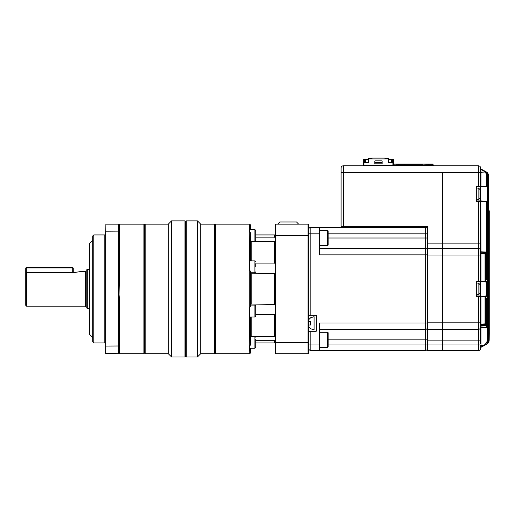 <?xml version="1.0" encoding="UTF-8"?>
<svg xmlns="http://www.w3.org/2000/svg" width="515" height="515" viewBox="0 0 515 515"><rect width="100%" height="100%" fill="white"/><g stroke="black" fill="none" stroke-linecap="round" stroke-linejoin="round"><path stroke-width="0.77" d="M480.321 192.198L480.495 192.018A15.122 15.122 0 0 0 480.006 189.662L480.006 198.127A15.122 15.122 0 0 0 480.495 195.764L480.495 195.732M480.321 195.584A15.096 11.877 180 0 0 480.495 194.676L480.495 194.252A15.096 9.322 180 0 1 480.141 195.475A14.761 10.39 38.9 0 1 480.16 196.157A14.761 10.39 38.9 0 1 480.141 196.82A15.096 9.322 0 0 0 480.495 195.597L480.495 195.764M480.495 192.018L480.495 192.056A15.096 11.877 180 0 0 480.141 190.492A14.761 8.156 147.6 0 1 480.141 191.548A15.096 11.877 0 0 1 480.495 193.112L480.495 194.252M480.495 195.597L480.147 195.578M480.469 287.499L480.495 287.061A15.096 13.95 180 0 0 480.444 286.688A15.122 15.122 0 0 0 480.006 284.692L480.006 293.157A15.122 15.122 0 0 0 480.444 291.168A15.096 13.95 0 0 0 480.495 290.795L480.16 290.344A14.761 12.212 52.6 0 1 480.141 291.11A15.096 5.762 0 0 0 480.495 290.351M480.469 290.351A15.096 13.95 180 0 0 480.495 290.138L480.495 289.082A15.096 5.762 0 0 0 480.444 288.928M480.444 286.688A15.096 13.95 180 0 0 480.141 285.226A14.761 5.047 151.7 0 1 480.141 285.877A15.096 13.95 0 0 1 480.495 287.711L480.495 288.773A15.096 5.762 180 0 1 480.141 289.527A14.761 12.212 52.6 0 1 480.16 290.325M480.495 290.138L480.16 290.112M442.597 172.293L442.597 243.138L442.597 172.293L478.448 172.293L478.448 165.817L343.248 165.817L343.248 172.293L442.597 172.293M427.476 340.112L442.597 340.112L442.597 329.317L427.476 329.317L427.476 350.483L442.597 350.483L442.597 243.138L478.448 243.138L478.448 201.346L476.291 201.346L476.291 186.443L478.448 186.443L478.448 172.293L480.611 172.293L480.611 186.443A0.431 0.431 0 0 1 480.18 186.874L478.448 186.874L480.18 186.874M343.248 226.291L341.085 226.291L341.085 167.974L341.085 172.293L343.248 172.293L343.248 226.291L427.476 226.291L427.476 243.138L442.597 243.138L442.597 248.539L478.448 248.539L478.448 243.138L480.611 243.138L480.611 281.473A0.431 0.431 0 0 1 480.18 281.905L478.448 281.905L480.18 281.905M346.486 226.291L401.127 226.291L401.127 227.373L319.487 227.373L319.487 254.867L425.319 254.867L425.319 329.465L319.487 329.465M427.476 329.317L427.476 248.539L442.597 248.539L442.597 255.015L478.448 255.015L478.448 248.539A2.163 2.163 0 0 1 480.611 250.696A2.163 2.163 0 0 0 478.448 248.539A2.163 2.163 0 0 1 480.611 250.696M427.476 248.539L427.476 243.138M341.085 167.974A2.163 2.163 0 0 1 343.248 165.817M480.611 345.951L480.611 347.509A0.431 0.431 0 0 1 480.611 347.503L481.023 345.494L483.237 345.456L483.405 345.842L480.849 347.123L485.368 344.863L483.405 345.842L483.237 345.456L485.201 344.477L487.37 340.981L487.37 203.689L487.782 203.689L487.705 202.833L487.261 203.715L487.261 327.044L487.299 203.007L486.933 203.283L487.261 203.695M481.01 251.925L480.611 251.365L480.611 252.228L481.023 251.796L486.475 252.086L486.07 252.492L486.475 252.086L486.475 279.059L486.894 279.948L486.984 279.085L486.482 279.516A0.431 0.431 93 0 1 486.894 279.948M481.01 253.438L480.611 252.878L480.611 253.741L481.023 253.309L485.297 253.535L481.023 253.309A0.431 0.431 0 0 1 480.611 252.878M480.611 324.971L480.611 324.971A0.431 0.431 0 0 1 481.023 324.54L485.297 324.315L481.023 324.54L481.023 326.053L486.07 325.789L481.023 326.053L481.023 327.778L486.849 327.476L481.023 327.778L481.023 345.494L480.611 345.494M481.023 295.964L485.651 296.209L480.611 295.945L481.023 295.964L481.023 324.54M480.611 326.484L480.611 326.484A0.431 0.431 0 0 1 481.023 326.053M480.611 328.209L480.611 328.209A0.431 0.431 0 0 1 481.023 327.778M476.291 200.914L486.926 201.243L480.611 200.914L480.611 186.874L486.926 186.539L480.611 186.874L481.023 186.424L481.023 186.855M476.291 295.945L480.611 295.945L480.611 281.905L485.651 281.641L480.611 281.905L481.023 281.454L481.023 281.885M486.057 296.64A0.431 0.431 93 0 0 485.651 296.209C486.192 295.81 486.482 293.383 486.521 288.928C486.482 284.467 486.192 282.04 485.651 281.641A0.431 0.431 -93 0 0 486.057 281.209C487.19 280.649 487.19 297.213 486.057 296.64L485.452 296.608L485.452 323.896L485.703 298.829L485.812 297.96L486.269 298.803L486.475 325.358L486.475 298.79L486.894 297.908L487.261 327.044A0.431 0.431 -93 0 1 486.849 327.476A0.431 0.431 0 0 0 487.261 327.044M487.332 201.674A0.431 0.431 -87 0 0 486.926 201.243C487.344 200.831 487.563 198.378 487.583 193.891C487.563 189.404 487.344 186.958 486.926 186.539A0.431 0.431 87 0 0 487.332 186.108C488.201 185.574 488.201 202.221 487.332 201.674L486.984 201.655L486.984 279.085M488.561 210.506A0.431 0.431 93 0 1 488.96 210.938A0.431 0.431 0 0 0 488.561 210.506L488.78 210.519A0.431 0.431 93 0 1 489.186 210.95L489.179 340.286C489.263 332.053 489.263 332.053 489.179 340.286L489.244 334.299M489.199 337.776L489.192 338.464M488.838 210.526A0.431 0.431 -87 0 1 489.25 210.957L488.838 210.526A0.431 0.431 93 0 1 489.25 210.957L489.244 332.986A0.431 0.431 93 0 0 489.192 332.78M480.611 167.974A2.163 2.163 0 0 0 478.448 165.817A2.163 2.163 0 0 1 480.611 167.974L480.611 172.293L480.611 168.785L486.173 171.836C487.699 172.673 488.497 173.961 488.561 175.705L488.407 340.673L488.561 175.705C488.877 174.611 488.078 173.323 486.173 171.836M486.894 297.908A0.431 0.431 -93 0 1 486.495 298.34L486.572 327.057L486.984 327.057A0.431 0.431 -93 0 1 486.572 327.489L486.572 327.057L480.611 327.347L480.611 322.834L480.611 340.112L480.611 327.347L480.611 327.958L481.01 327.656M485.722 298.378L485.864 325.371L486.269 325.371A0.431 0.431 -93 0 1 485.864 325.802L485.864 325.371L480.611 325.622L480.611 326.233L481.01 325.931M427.476 322.834L442.597 322.834L442.597 329.317L478.448 329.317L478.448 295.945L485.452 296.608A0.431 0.431 93 0 0 485.046 296.177L485.046 323.896L485.452 323.896A0.431 0.431 -93 0 1 485.046 324.328L485.046 323.896L480.611 324.109L480.611 324.72L481.01 324.418M480.18 295.945A0.431 0.431 0 0 1 480.611 296.376L480.611 322.834L442.597 322.834L442.597 255.015L427.476 255.015M488.96 340.306L489.141 340.306C489.07 342.044 488.272 343.331 486.746 344.175L480.849 347.123L486.791 344.149L488.819 342.012L486.791 344.149L480.611 347.509A0.431 0.431 0 0 1 480.611 347.503L480.611 348.32A2.163 2.163 0 0 1 478.448 350.483L442.597 350.483L442.597 340.112L480.611 340.112L480.611 344.001L478.448 344.001L478.448 329.317A2.163 2.163 0 0 0 480.611 327.154A2.163 2.163 0 0 1 478.448 329.317A2.163 2.163 0 0 0 480.611 327.154M487.299 184.525L487.261 184.093L487.299 184.776L486.933 184.505L487.299 184.525A0.431 0.431 93 0 1 487.705 184.956L487.261 184.067L487.261 175.061L486.984 186.127L486.572 186.127L486.572 174.92L485.555 172.293L481.023 169.332L481.023 186.424L486.572 186.127L486.572 186.559A0.431 0.431 87 0 0 486.984 186.127L487.332 186.108M485.722 279.471L485.761 279.478A0.431 0.431 93 0 1 486.166 279.909L485.864 252.485L486.269 252.08L486.269 279.053M485.703 279.021L485.703 253.966A0.431 0.431 0 0 0 485.297 253.535A0.431 0.431 93 0 1 485.703 253.966L485.754 279.697L485.407 279.458L485.864 279.053L485.812 279.89L486.166 279.909M486.166 297.947A0.431 0.431 -93 0 1 485.761 298.378L485.407 298.391L485.754 298.153L485.703 323.884A0.431 0.431 -93 0 1 485.297 324.315A0.431 0.431 0 0 0 485.703 323.884M481.19 346.949L483.237 345.694L481.023 345.719L480.849 347.104M487.705 184.956L487.106 173.903M480.823 296.376L476.291 296.376L476.291 281.473L478.448 281.473L478.448 255.015L480.611 255.015L480.611 201.346L480.611 243.138M480.823 281.473L476.291 281.905M480.823 186.443L476.291 186.874M478.448 200.914L480.611 200.914L480.823 201.346L478.448 201.346L478.448 200.914M488.561 210.931L488.857 340.447L488.857 210.931A0.431 0.431 -87 0 0 488.561 210.526M485.703 253.966L485.452 281.242L486.057 281.209M487.782 203.689L487.782 184.1M480.888 169.197L484.866 171.18C486.192 171.637 486.99 172.931 487.261 175.061C487.19 173.31 486.392 172.016 484.866 171.18M480.611 168.785L485.606 171.553C486.933 172.004 487.731 173.298 487.995 175.422C487.924 173.677 487.132 172.39 485.606 171.553M485.606 344.741C487.132 343.904 487.93 342.61 487.995 340.872C488.027 342.475 487.235 343.763 485.606 344.741L485.368 344.863C486.907 344.02 487.711 342.726 487.782 340.981L487.37 340.981M486.173 344.458C487.705 343.621 488.497 342.327 488.561 340.595C488.748 341.986 487.95 343.273 486.173 344.458L485.999 344.522C487.538 343.705 488.336 342.411 488.407 340.673L487.995 340.673M486.572 344.258C488.098 343.421 488.896 342.134 488.96 340.396C489.147 341.786 488.349 343.074 486.572 344.258L486.463 344.303C487.988 343.473 488.793 342.185 488.857 340.447L488.561 340.447M486.791 344.149L488.819 342.012L487.995 343.26M489.179 340.286L488.819 342.012L489.25 333.965L488.838 334.39M485.999 171.772L486.006 171.753C487.531 172.589 488.336 173.877 488.407 175.628L487.995 175.628M485.362 171.469L485.368 171.437C486.907 172.274 487.705 173.568 487.782 175.319L487.37 175.319M484.409 171.283L485.851 172.004L486.984 174.92L486.572 174.92M485.201 344.477L485.368 344.863M487.299 203.264A0.431 0.431 -93 0 0 487.705 202.833M486.482 298.771L486.984 298.764M486.482 325.358A0.431 0.431 0 0 1 486.07 325.789A0.431 0.431 -93 0 0 486.475 325.358L486.527 298.101L486.166 298.352M485.703 298.809L486.269 298.803M485.452 281.242A0.431 0.431 87 0 1 485.046 281.673L485.046 253.522A0.431 0.431 93 0 1 485.452 253.953L481.023 253.741L481.023 281.454L485.452 281.242M480.611 251.365A0.431 0.431 0 0 0 481.023 251.796L480.823 201.346M486.166 279.497L486.527 279.748L486.482 252.086M486.482 279.085L486.572 201.223A0.431 0.431 93 0 1 486.984 201.655L481.023 201.365L481.023 200.934M488.735 210.558L488.729 210.519A0.431 0.431 93 0 1 489.141 210.95L488.96 210.95M488.78 210.519A0.431 0.431 0 0 1 489.186 210.95L489.25 333.958M478.448 350.483A2.163 2.163 0 0 0 480.611 348.32A2.163 2.163 0 0 1 478.448 350.483L478.448 344.001L425.319 344.001L425.319 350.483L310.848 350.483A2.163 2.163 0 0 1 308.691 348.32A2.163 2.163 45 0 0 310.848 350.483L310.848 344.001L319.487 344.001L319.487 350.483M480.18 200.914A0.431 0.431 0 0 1 480.611 201.346A0.431 0.431 0 0 0 480.18 200.914A0.431 0.431 0 0 1 480.611 201.346M480.611 172.293L485.851 172.004M399.511 164.085C393.936 164.085 393.936 164.085 399.511 164.085M421.54 164.085L394.22 164.085L394.001 165.167M394.22 164.085L398.32 164.304L394.22 164.085M404.803 165.167L404.861 164.15L405.775 164.085M413.114 164.085L414.195 164.085M416.571 164.085L416.133 164.085M398.32 165.817L398.32 164.304L422.294 164.304L422.294 165.167L422.081 164.085L432.877 164.085M431.673 164.085L432.201 164.085M427.585 164.085C433.16 164.085 433.16 164.085 427.585 164.085M412.843 164.085L411.118 164.085M407.539 164.085L405.814 164.085M433.096 165.218L433.096 164.304L428.763 164.304L431.905 164.085M428.763 165.167L428.763 164.304L422.081 164.085M363.333 165.817L363.333 159.122L368.515 159.122M382.124 162.573L374.778 162.573M388.387 159.122L393.569 159.122L393.569 165.167M382.124 163.982L374.778 163.982L374.778 161.498A0.65 0.65 0 0 1 375.429 160.847L381.473 160.847A0.65 0.65 0 0 1 382.124 161.498L382.124 163.982M393.569 162.573L388.387 162.573L388.387 158.903L368.515 158.903L368.515 162.573L363.333 162.573M364.736 162.573L364.736 159.656L368.515 159.656M364.736 159.656L364.195 159.122L364.195 162.573M374.778 163.113L382.124 163.113M388.387 159.656L391.516 159.656L391.516 162.573M392.707 162.573L392.707 159.122L392.166 159.656L391.516 159.656L391.516 159.122M368.515 158.903L368.515 158.472L372.725 158.041L384.177 158.041L388.387 158.472L388.387 158.903M392.166 159.656L392.166 162.573M373.484 165.167L364.214 165.167L364.214 165.727L397.438 165.727L397.438 165.167L373.484 165.167L373.484 165.708L388.168 165.708L388.168 165.167M388.168 165.708L373.484 165.708M397.438 165.167A0.56 0.56 0 0 1 397.998 165.727L397.998 165.817M363.654 165.817L363.654 165.727A0.56 0.56 0 0 1 364.214 165.167M399.337 165.817A0.56 0.56 0 0 1 399.64 165.727L432.858 165.727A0.56 0.56 0 0 1 433.154 165.817M429.722 165.727L432.858 165.727L432.858 165.167L408.904 165.167L408.904 165.708L423.594 165.708L423.594 165.167M423.594 165.708L408.904 165.708M408.904 165.167L399.64 165.167L399.64 165.727L402.775 165.727M432.858 165.167A0.56 0.56 0 0 1 433.418 165.727L433.418 165.817M399.08 165.817L399.08 165.727A0.56 0.56 0 0 1 399.64 165.167M310.313 317.864L314.086 316.68L314.086 329.858L310.313 328.667M308.62 321.54L310.732 321.54A3.772 3.772 0 0 0 310.732 324.997L308.62 324.997M308.691 326.619A6.354 6.354 0 0 0 310.732 328.667L310.732 328.667M310.732 317.864L310.732 317.864A6.354 6.354 0 0 0 308.691 319.912M308.691 321.54L310.732 321.54L308.691 321.54M427.476 327.308A2.163 2.163 0 0 1 425.319 329.465L425.319 339.836L427.476 339.836M427.476 250.548A2.163 2.163 0 0 0 425.319 248.385L319.487 248.385M427.476 229.529A2.163 2.163 0 0 0 425.319 227.373L310.848 227.373L310.848 315.277L316.249 315.277L316.249 331.261L308.691 331.261M427.476 348.32A2.163 2.163 0 0 1 425.319 350.483M427.476 322.989L319.487 322.989L319.487 344.001M427.476 233.849L425.319 233.849L425.319 227.373L401.127 227.373M310.848 315.277L308.691 315.277M308.691 229.529A2.163 2.163 135 0 1 310.848 227.373M427.476 226.291L418.405 226.291L418.405 227.373M328.126 231.428L328.126 245.146L328.126 231.428M328.126 333.244L328.126 346.962L328.126 333.244M255.775 339.295L255.775 347.38L254.906 348.243L254.906 336.366L255.775 337.228M255.775 263.802L255.775 266.815M255.775 230.475L255.775 240.621L254.906 241.49L254.906 229.606L255.775 230.475M255.775 305.962L255.775 316.113L254.906 316.976L254.906 305.099L255.775 305.962M25.75 305.344L25.75 273.426L26.613 272.512L26.613 306.206L25.75 305.344M87.305 308.363L86.224 307.738L86.224 270.111L87.305 269.487L87.305 308.363L89.462 308.363M249.724 270.761L250.374 271.012L250.374 306.843L249.724 307.088L249.724 270.761L249.292 270.761L249.292 266.815M93.782 342.919L92.706 341.844L92.706 236.012L93.782 234.93L93.782 342.919L104.803 342.919L104.803 234.93L93.782 234.93M298.61 224.128L296.518 221.971L279.825 221.971L277.733 224.128M275.21 335.973L274.566 336.347L251.236 336.347L250.374 336.907M275.21 339.977L274.566 340.718L274.566 342.919L255.775 342.919M255.775 340.718L274.566 340.718M275.21 304.41L250.374 304.043M275.21 273.439L274.566 273.652L274.566 304.198M249.292 270.761L249.724 232.104L250.374 232.703L250.374 260.506L249.292 260.506L250.374 260.493L250.374 260.873M275.21 263.777L274.566 263.101L255.775 263.101M249.724 232.104L249.292 232.104L249.724 224.128L215.386 224.128L215.386 353.721L249.724 353.721L249.724 351.121L249.292 351.121L249.292 345.752L249.724 345.752L249.292 307.088L249.724 307.088M249.292 311.034L249.292 307.088M214.086 353.721L214.086 224.128L214.736 224.778L214.736 353.071L214.086 353.721L200.696 353.721L197.457 356.959L186.224 356.959L186.224 220.89L197.457 220.89L197.457 356.959M214.086 224.128L200.696 224.128L200.696 353.721M186.224 220.89L185.58 221.54L185.58 356.309L186.224 356.959M184.93 220.89L184.93 356.959L171.54 356.959L171.54 220.89L184.93 220.89L185.58 221.54M168.302 224.128L168.302 353.721L145.191 353.721L145.191 224.128L168.302 224.128L171.54 220.89M145.191 224.128L144.541 224.778L144.541 353.071L145.191 353.721M144.541 224.778L143.891 224.128L143.891 353.721L118.727 353.721M143.891 224.128L118.772 224.128L119.486 224.843L118.624 224.347L118.624 277.064L118.868 279.259L119.486 279.375L119.023 294.606L119.486 298.507L118.868 298.591L119.486 298.481M118.862 353.264L119.486 353.013L118.772 353.721M92.706 240.331L89.462 243.569L89.462 334.28L92.706 337.525M79.413 271.746L74.347 272.512L26.613 272.512M308.041 353.721L308.041 224.128L308.691 224.778L308.691 353.071L308.041 353.721L275.86 353.721L275.21 353.071L275.21 224.778L275.86 224.128L275.86 353.721M308.691 342.514L275.21 342.514M308.691 235.336L275.21 235.336M308.041 224.128L275.86 224.128M275.21 314.073L274.566 314.749L274.566 336.347M255.775 314.749L274.566 314.749M250.374 316.976L250.374 317.356L249.292 317.356M249.292 317.343L250.374 317.343M250.374 273.806L274.566 273.652M275.21 241.876L274.566 241.503L274.566 263.101M275.21 237.872L274.566 237.132L255.775 237.132M250.374 240.943L251.236 241.503L274.566 241.503M275.21 235.58L274.566 234.93L274.566 237.132M249.724 320.06L250.374 319.809L250.374 345.147L249.724 345.752M249.724 351.121L250.374 350.522L250.374 348.243M250.374 319.809L250.374 317.356M250.374 258.041L249.724 257.79M250.374 229.606L250.374 227.334L249.724 226.729M250.374 350.522L250.374 353.071L249.724 353.721M249.724 224.128L250.374 224.778L250.374 227.334M255.775 340.1L255.775 342.301M255.775 343.112L255.775 345.314M255.775 308.337L255.775 311.034M255.775 232.432L255.775 233.99M118.624 231.866L105.878 231.782L105.878 346.067L118.624 345.99L118.868 298.591L118.405 294.683L118.405 283.141L118.868 279.259M118.624 345.99L118.405 353.721L105.665 353.502L105.665 231.866L105.878 224.128L118.405 224.128L118.868 224.592M118.405 353.721L118.405 294.683L119.023 294.606M119.023 224.379L118.405 224.128L118.405 283.141M105.665 345.99L105.878 353.721M105.665 231.866L105.878 224.128M72.724 272.512L72.724 267.974L26.291 267.974L26.291 272.577M26.291 267.974L25.75 267.974L25.75 278.126M73.265 272.512L73.265 267.974L72.724 267.974M26.02 267.703L26.4 267.33L72.621 267.33L72.995 267.703M119.486 353.013L119.486 298.507M119.486 279.375L119.486 224.843M476.291 187.956L478.12 188.117L478.12 199.672C478.229 200.078 478.853 199.562 480.006 198.127M476.291 282.986L478.12 283.147L478.12 294.702C478.229 295.108 478.86 294.593 480.006 293.157M485.864 252.485L481.023 252.228L481.023 253.309M487.261 175.061L487.261 184.067M487.995 175.422L487.995 340.872M488.96 340.396L488.96 210.938M488.561 340.595L488.561 175.705M392.919 165.167L392.919 162.573M363.983 162.573L363.983 165.218M365.386 159.122L365.386 162.573M397.438 165.727L394.303 165.727M393.505 165.727L368.148 165.727M367.35 165.727L364.214 165.727M428.924 165.727L403.567 165.727M427.476 254.867L425.319 254.867L425.319 238.02L427.476 238.02M328.126 233.849L425.319 233.849L425.319 238.02L328.126 238.02M328.126 339.836L425.319 339.836L425.319 344.001L328.126 344.001M319.487 233.849L308.691 233.849M310.848 331.261L310.848 344.001L308.691 344.001M327.695 230.456L319.918 230.456L319.487 230.894L319.918 230.456L319.918 245.578L327.695 245.578L327.695 230.456L328.126 230.894M327.695 332.272L319.918 332.272L319.918 347.393L327.695 347.393L327.695 332.272L328.126 332.703M250.374 272.757L254.906 272.757L254.906 260.873L255.775 261.742M86.224 307.069L85.361 306.206L85.361 271.65L79.748 271.65M251.236 273.652L251.236 304.198M251.236 316.976L251.236 336.347M251.236 241.503L251.236 260.873M478.12 199.672L476.291 199.833M478.12 188.117C478.229 187.711 478.853 188.226 480.006 189.662M478.12 294.702L476.291 294.863M478.12 283.147C478.229 282.741 478.86 283.256 480.006 284.692M489.186 332.117L489.199 332.935L488.793 332.548M488.587 210.809L488.561 210.056M319.918 245.578L319.487 245.146L319.918 245.578M327.695 245.578L328.126 245.146M327.695 347.393L328.126 346.962M319.918 347.393L319.487 346.962L319.918 347.393M319.918 332.272L319.487 332.703M104.803 342.919L105.665 343.788M254.906 336.366L251.017 336.366M254.906 305.099L250.374 305.099M254.906 260.873L249.292 260.873M254.906 229.606L249.292 229.606M214.736 224.778L215.386 224.128M200.696 224.128L197.457 220.89M89.462 269.487L87.305 269.487M275.21 342.275L274.566 342.919M274.566 234.93L255.775 234.93M254.906 348.243L249.292 348.243M254.906 316.976L249.292 316.976M254.906 241.49L251.017 241.49M214.736 353.071L215.386 353.721M185.58 356.309L184.93 356.959M168.302 353.721L171.54 356.959M144.541 353.071L143.891 353.721M85.361 306.206L26.613 306.206M85.361 271.65L86.224 270.781M104.803 234.93L105.665 234.068M254.906 272.757L255.775 271.894"/></g></svg>
